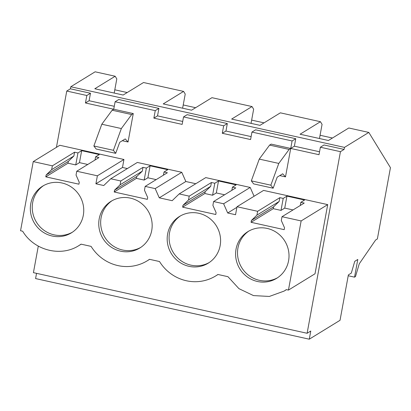 <?xml version="1.0" encoding="UTF-8"?>
<svg xmlns="http://www.w3.org/2000/svg" width="411" height="411" viewBox="0 0 411 411"><rect width="100%" height="100%" fill="white"/><g stroke="black" fill="none" stroke-linecap="round" stroke-linejoin="round"><path stroke-width="0.62" d="M368.821 132.429L390.45 167.673L377.37 238.93L375.623 240.009L359.255 263.805L355.5 276.562L354.544 277.148L357.791 259.464L354.77 261.319L351.302 273.104L348.369 274.908L340.036 320.297L309.272 339.193L310.773 331.03L307.115 333.275L340.442 151.669L344.105 149.424L344.48 147.385L368.821 132.429L348.785 127.991L328.42 140.5L300.071 134.222L320.436 121.713L280.364 112.835L259.993 125.345L231.65 119.067L252.015 106.557L211.942 97.679L191.572 110.189L163.224 103.911L183.594 91.401L143.516 82.524L123.151 95.033L94.802 88.755L115.172 76.246L95.131 71.807L70.79 86.762L70.415 88.802L90.482 93.246L89.11 100.726L114.273 106.3M340.442 151.669L320.375 147.225L319.003 154.706L290.716 148.443L292.093 140.963L272.02 136.514L251.953 132.07L250.582 139.55L222.294 133.287L223.666 125.807L203.599 121.358L183.532 116.914L182.155 124.394L153.873 118.132L155.245 110.651L158.903 108.401L118.769 99.513L115.106 101.758L113.734 109.239L85.447 102.976L89.11 100.726M158.903 108.401L157.531 115.881L182.695 121.456M223.666 125.807L227.329 123.557L187.19 114.669L183.532 116.914M227.329 123.557L225.952 131.037L251.121 136.611M292.093 140.963L295.75 138.713L255.611 129.825L251.953 132.07M295.75 138.713L294.379 146.193L319.542 151.767M344.105 149.424L324.032 144.98L320.375 147.225M344.48 147.385L70.79 86.762M155.245 110.651L115.106 101.758M56.42 147.364L66.752 91.047L86.824 95.496L85.447 102.976M307.115 333.275L33.425 272.652L38.285 246.163M285.501 176.869L282.676 173.796L277.178 177.172L273.151 188.212L270.849 185.186L278.792 163.424L289.128 149.419L290.716 148.443L285.501 176.869L279.747 175.595M294.379 146.193L290.716 148.443L271.188 144.117L269.595 145.093L259.264 159.098L251.321 180.861L253.618 183.887L273.151 188.212M127.379 168.561L122.478 167.472L123.947 159.483L59.816 145.278L33.24 161.6L20.55 230.751L22.667 231.218C34.031 250.417 60.766 257.271 78.845 245.619L81.065 244.155L91.088 246.374A41.835 40.335 -121.6 0 0 147.266 260.78A41.835 40.335 -121.6 0 0 149.486 259.31L159.514 261.53A41.835 40.335 -121.6 0 0 215.693 275.935A41.835 40.335 -121.6 0 0 217.907 274.466L227.935 276.685L238.945 288.656L253.479 295.591L269.333 296.449L284.114 291.086L286.328 289.621L288.45 290.089L315.021 273.772L327.711 204.616L263.579 190.411L237.008 206.733L235.544 214.722L227.694 212.985L236.895 207.334M33.24 161.6L52.367 165.833L51.668 169.651L46.13 174.999L45.791 176.843L78.927 184.185L79.266 182.335L76.045 175.05L76.749 171.233L97.376 175.805L95.907 183.794L103.752 185.531L110.759 178.764L137.331 162.448L181.77 172.291L185.844 181.508L195.8 183.717M110.759 178.764L120.793 180.989L120.089 184.806L114.551 190.154L114.212 191.999L147.349 199.34L147.688 197.491L144.466 190.206L145.17 186.389L155.199 188.608L159.273 197.83L172.173 200.686L179.181 193.92L205.757 177.603L250.196 187.447L254.085 196.247M133.267 113.564L113.734 109.239L112.141 110.22L131.674 114.546L133.267 113.564L128.047 141.99L122.293 140.716M309.272 339.193L35.582 278.571L36.543 273.346M354.544 277.148L348.215 275.745M183.594 91.401L185.222 94.057L182.628 108.206M183.224 104.954L195.626 107.703M252.015 106.557L253.644 109.213L251.049 123.362M251.645 120.11L264.047 122.858M320.436 121.713L322.07 124.369L319.47 138.517M320.066 135.265L332.468 138.014M115.172 76.246L116.801 78.902L114.201 93.05M114.803 89.798L127.205 92.547M237.008 206.733L257.635 211.3L279.84 197.665L283.21 198.41L286.935 196.124L304.577 200.029L300.852 202.315L304.222 203.065L282.013 216.7L301.14 220.938L327.711 204.616M301.14 220.938L288.45 290.089M289.128 149.419L269.595 145.093M282.013 216.7L281.314 220.517L284.53 227.802L284.191 229.651L251.059 222.31L251.398 220.466L256.937 215.117L257.635 211.3M179.181 193.92L189.214 196.145L188.51 199.962L182.977 205.31L182.638 207.154L215.77 214.496L216.109 212.646L212.893 205.361L213.592 201.544L223.62 203.764L227.694 212.985M236.042 249.138A27.424 26.438 -121.6 0 0 247.371 276.963A27.424 26.438 -121.6 0 0 276.66 278.324A27.424 26.438 -121.6 0 0 288.573 260.774A27.424 26.438 -121.6 0 0 277.245 232.95A27.424 26.438 -121.6 0 0 247.956 231.588A27.424 26.438 -121.6 0 0 236.042 249.138M220.152 245.619A27.424 26.438 -121.6 0 0 208.824 217.794A27.424 26.438 -121.6 0 0 179.535 216.433A27.424 26.438 -121.6 0 0 167.621 233.982A27.424 26.438 -121.6 0 0 178.949 261.807A27.424 26.438 -121.6 0 0 208.238 263.168A27.424 26.438 -121.6 0 0 220.152 245.619M30.774 203.671A27.424 26.438 -121.6 0 0 42.102 231.496A27.424 26.438 -121.6 0 0 71.391 232.857A27.424 26.438 -121.6 0 0 83.305 215.307A27.424 26.438 -121.6 0 0 71.976 187.483A27.424 26.438 -121.6 0 0 42.687 186.121A27.424 26.438 -121.6 0 0 30.774 203.671M151.726 230.463A27.424 26.438 -121.6 0 0 140.403 202.638A27.424 26.438 -121.6 0 0 111.109 201.277A27.424 26.438 -121.6 0 0 99.2 218.827A27.424 26.438 -121.6 0 0 110.523 246.651A27.424 26.438 -121.6 0 0 139.817 248.013A27.424 26.438 -121.6 0 0 151.726 230.463M300.271 205.49L300.852 202.315M293.028 209.939L284.736 208.105L286.935 196.124M284.736 208.105L281.011 210.391L283.21 198.41M281.011 210.391L273.264 208.675L273.603 206.825L279.141 201.482L279.84 197.665M256.937 215.117L279.141 201.482M270.849 185.186L251.321 180.861M278.792 163.424L259.264 159.098M251.059 222.31L273.264 208.675M251.398 220.466L273.603 206.825M248.922 231.023A27.424 26.438 -121.6 0 0 237.954 247.967A27.424 26.438 -121.6 0 0 248.814 275.447A27.424 26.438 -121.6 0 0 277.6 277.718M66.752 91.047L70.415 88.802M86.824 95.496L90.482 93.246M52.367 165.833L74.576 152.193L77.941 152.943L81.666 150.657L99.308 154.562L95.588 156.848L98.953 157.598L76.749 171.233M97.376 175.805L123.947 159.483M95.907 183.794L122.478 167.472M128.047 141.99L125.221 138.923L119.729 142.293L115.697 153.339L113.4 150.308L121.343 128.551L131.674 114.546M115.697 153.339L96.164 149.013L93.867 145.982L101.81 124.225L112.141 110.22M95.003 160.023L95.588 156.848M87.759 164.472L79.467 162.633L81.666 150.657M79.467 162.633L75.742 164.924L77.941 152.943M75.742 164.924L68 163.208L68.339 161.359L73.872 156.016L74.576 152.193M51.668 169.651L73.872 156.016M121.343 128.551L101.81 124.225M113.4 150.308L93.867 145.982M45.791 176.843L68 163.208M46.13 174.999L68.339 161.359M43.658 185.556A27.424 26.438 -121.6 0 0 32.685 202.5A27.424 26.438 -121.6 0 0 43.545 229.98A27.424 26.438 -121.6 0 0 72.336 232.251M222.294 133.287L225.952 131.037M159.273 197.83L185.844 181.508M223.62 203.764L250.196 187.447M182.638 207.154L204.842 193.519L212.59 195.235L214.789 183.255L211.418 182.505L189.214 196.145M214.789 183.249L218.508 180.963L236.155 184.873L232.431 187.159L235.801 187.904L213.592 201.544M188.51 199.962L210.72 186.327L211.418 182.505M204.842 193.519L205.181 191.67L210.72 186.327M212.59 195.235L216.309 192.944L218.508 180.968M224.601 194.783L216.309 192.944M231.85 190.329L232.431 187.159M182.977 205.31L205.181 191.67M180.501 215.867A27.424 26.438 -121.6 0 0 169.532 232.811A27.424 26.438 -121.6 0 0 180.393 260.291A27.424 26.438 -121.6 0 0 209.178 262.562M153.873 118.132L157.531 115.881M155.199 188.608L181.77 172.291M114.212 191.999L136.421 178.364L144.163 180.08L146.362 168.099L142.997 167.349L120.793 180.989M146.362 168.094L150.087 165.808L167.734 169.717L164.01 172.004L167.375 172.748L145.17 186.389M120.089 184.806L142.298 171.171L142.997 167.349M136.421 178.364L136.76 176.514L142.298 171.171M144.163 180.08L147.888 177.788L150.087 165.813M156.18 179.628L147.888 177.788M163.429 175.173L164.01 172.004M114.551 190.154L136.76 176.514M112.08 200.712A27.424 26.438 -121.6 0 0 101.106 217.655A27.424 26.438 -121.6 0 0 111.967 245.136A27.424 26.438 -121.6 0 0 140.757 247.407M284.114 291.086L286.457 289.647M78.845 245.619L81.193 244.18M218.036 274.491L215.693 275.935M149.614 259.336L147.266 260.78"/></g></svg>
